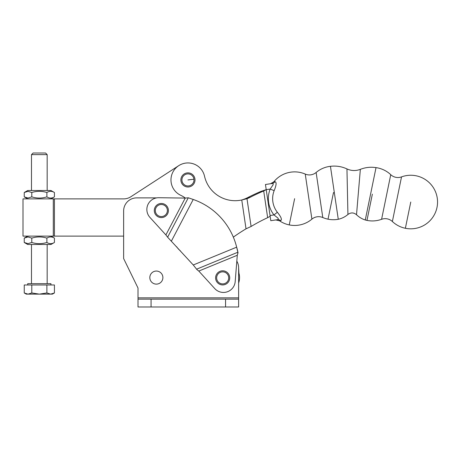 <?xml version="1.0" encoding="UTF-8"?>
<svg xmlns="http://www.w3.org/2000/svg" width="460" height="460" viewBox="0 0 460 460"><rect width="100%" height="100%" fill="white"/><g stroke="black" fill="none" stroke-linecap="round" stroke-linejoin="round"><path stroke-width="0.69" d="M215.608 277.869A7.061 7.061 0 0 0 222.669 284.93A7.061 7.061 0 0 0 229.73 277.869A7.061 7.061 0 0 0 222.669 270.808A7.061 7.061 0 0 0 215.608 277.869M154.29 210.53A7.061 7.061 0 0 0 161.351 217.591A7.061 7.061 0 0 0 168.406 210.53A7.061 7.061 0 0 0 161.351 203.469A7.061 7.061 0 0 0 154.29 210.53M149.822 277.587A6.532 6.532 0 0 1 156.36 271.055A6.532 6.532 0 0 1 162.892 277.587A6.532 6.532 0 0 1 156.36 284.119A6.532 6.532 0 0 1 149.822 277.587M237.619 253.805L238.038 252.649L237.291 255.26L235.186 281.618A11.759 11.759 0 0 1 214.768 288.598L198.8 271.066L196.874 269.548L193.263 264.983L167.618 237.193L188.284 197.788L185.225 198.082L165.893 234.928L149.925 217.396A11.759 11.759 0 0 1 158.786 197.719L185.225 198.082M238.038 252.649L237.808 251.867M237.785 251.631L237.745 251.332M237.642 250.798L237.498 250.183M237.325 249.487L237.118 248.745M236.975 248.227L236.831 247.733M180.4 250.861A17.641 17.641 0 0 1 176.669 246.761A17.641 17.641 0 0 0 180.4 250.861M138.011 297.844L238.625 297.844L238.625 283.021A16.595 16.595 0 0 0 238.907 273.05L238.625 267.789L238.625 306.987L238.625 299.149L138.011 299.149L138.011 288.04L123.636 258.572L123.636 210.95A13.064 13.064 0 0 1 136.706 197.88L156.664 197.88M188.284 197.788L193.223 199.467A67.66 67.66 0 0 1 236.658 247.164L237.808 252.091M165.893 234.928L167.618 237.193M236.819 261.165A13.064 13.064 0 0 1 238.625 267.789M138.011 299.149L138.011 306.987L238.625 306.987M28.014 191.343L31.786 192.51C36.817 190.94 41.848 190.94 46.88 192.51C49.392 190.94 51.911 190.94 54.424 192.51L54.424 196.874C51.911 198.45 49.392 198.45 46.88 196.874C41.848 198.45 36.817 198.45 31.786 196.874L28.014 198.041L24.242 196.874L24.242 192.51L28.014 191.343M24.242 192.51L27.703 190.515L50.962 190.515L54.424 192.51M54.424 242.477C51.911 244.053 49.392 244.053 46.88 242.477C41.848 244.053 36.817 244.053 31.786 242.477L28.014 243.645L24.242 242.477L24.242 238.113L28.014 236.946L31.786 238.113C36.817 236.543 41.848 236.543 46.88 238.113C49.392 236.543 51.911 236.543 54.424 238.113L54.424 242.477L50.962 244.478L27.703 244.478L24.242 242.477M31.786 238.113L31.786 242.477M46.88 238.113L46.88 242.477M123.636 236.118L23 236.118L23 198.875L123.717 198.875A13.064 13.064 0 0 0 130.835 196.765L178.698 165.68A16.985 16.985 0 0 1 204.527 176.209A31.36 31.36 0 0 0 241.759 199.991L246.991 198.703A31.36 29.469 81.6 0 0 250.159 197.305A222.134 208.736 -98.4 0 1 263.701 190.963L266.219 189.658L261.05 191.36L263.701 190.963L267.651 217.678A196 184.178 81.6 0 0 251.097 226.469L246.019 228.827A196 196 0 0 0 233.335 237.136A196 196 0 0 1 246.019 228.827L241.759 199.991L244.335 199.094A31.36 29.469 81.6 0 0 247.509 197.702A222.134 208.736 -98.4 0 1 261.05 191.36M46.88 196.874L46.88 192.51M31.786 196.874L31.786 192.51M410.763 202.032L405.375 228.275A26.789 26.789 0 0 0 437 207.414A26.789 26.789 0 0 0 401.528 176.887L392.374 221.513A10.453 10.453 0 0 0 381.593 219.299L390.747 174.679A26.789 26.789 0 0 0 376.021 167.624C370.633 166.796 365.412 167.371 360.347 169.349C355.827 171.057 351.359 170.919 346.955 168.923L347.921 214.469C350.853 212.347 353.723 212.434 356.517 214.739L360.347 169.349M401.528 176.887A10.453 10.453 0 0 1 390.747 174.679M180.941 180.78A7.061 7.061 0 0 0 188.801 186.938A7.061 7.061 0 0 0 194.959 179.078A7.061 7.061 0 0 0 187.099 172.92A7.061 7.061 0 0 0 180.941 180.78M322.788 217.534A26.789 26.789 0 0 0 338.272 219.276L330.441 166.319A26.789 26.789 0 0 0 316.129 172.471L322.788 217.534A10.453 10.453 0 0 0 311.903 219.138L305.244 174.076A26.789 26.789 0 0 0 273.775 181.861L270.468 183.747L271.917 183.534C273.004 183.379 273.378 183.839 273.039 184.914L270.169 189.077A26.272 26.272 0 0 0 273.993 214.929L277.938 218.08C278.576 219.012 278.352 219.564 277.265 219.73L270.802 220.685L277.265 219.73A5.227 4.876 -98.4 0 1 280.738 220.616C282.227 219.661 281.1 216.878 277.363 212.273L273.993 214.929L270.037 215.516L270.802 220.685M271.917 183.534L265.454 184.489L271.917 183.534A5.227 4.876 -98.4 0 0 274.982 181.677L273.775 181.861M270.037 215.516L265.454 184.489M316.129 172.471A10.453 10.453 0 0 1 305.244 174.076M171.379 183.649A16.985 16.985 0 0 1 184.236 163.357A16.985 16.985 0 0 1 204.527 176.209A16.985 16.985 0 0 0 184.236 163.357A16.985 16.985 0 0 0 180.78 195.327A16.985 16.985 0 0 1 171.379 183.649M251.097 226.469L246.991 198.703L244.335 199.094M270.147 216.246L267.651 217.678M185.363 198.064A26.134 26.134 0 0 0 180.78 195.327M356.517 214.739C359.036 217.177 361.957 218.925 365.274 219.989L376.021 167.624M278.829 214.216L279.157 214.676M275.816 219.943L279.53 220.794L280.738 220.616M274.982 181.677C276.684 182.16 276.414 185.15 274.16 190.641L270.169 189.077L266.219 189.658M27.732 284.981L27.732 283.676L50.933 283.676L50.933 284.981M54.424 292.962L52.4 294.13L50.652 294.13L54.424 292.962L54.424 284.981L46.88 284.981L46.88 292.962L50.652 294.13L26.266 294.13L24.248 292.962L28.02 294.13L31.792 292.962L39.336 294.13L46.88 292.962M31.493 283.676L31.493 244.478M31.493 190.515L31.493 154.617L47.173 154.617L47.173 190.515M47.173 244.478L47.173 283.676M47.173 154.617L45.569 153.013L33.097 153.013L31.493 154.617M31.792 292.962L31.792 284.981L24.248 284.981L24.248 292.962M31.792 284.981L46.88 284.981M334.357 192.797L333.471 192.613L334.357 192.797M216.637 277.869A6.032 6.032 0 0 1 222.669 271.837A6.032 6.032 0 0 1 228.7 277.869A6.032 6.032 0 0 1 222.669 283.9A6.032 6.032 0 0 1 216.637 277.869M155.313 210.53A6.032 6.032 0 0 1 161.351 204.499A6.032 6.032 0 0 1 167.382 210.53A6.032 6.032 0 0 1 161.351 216.562A6.032 6.032 0 0 1 155.313 210.53M237.866 252.235L196.708 269.14M237.291 255.26L198.8 271.066M236.658 247.164L193.263 264.983M193.223 199.467L171.436 241.011M151.076 306.987L151.076 299.149M225.555 306.987L225.555 299.149M53.297 198.875L53.297 236.118M54.418 198.875L54.418 236.118M328.02 219.178L333.408 192.941M279.53 220.794A26.789 26.789 0 0 0 289.242 224.911L294.624 198.668M193.942 179.204A6.032 6.032 0 0 1 188.68 185.915A6.032 6.032 0 0 1 181.964 180.653A6.032 6.032 0 0 1 187.226 173.943A6.032 6.032 0 0 1 193.942 179.204L187.95 179.929M250.159 197.305L247.509 197.702M274.16 190.641A21.982 21.982 0 0 0 277.363 212.273M372.358 194.16L366.976 220.397A26.789 26.789 0 0 0 381.593 219.299M50.962 198.875L54.424 196.874M50.962 236.118L54.424 238.113M27.703 236.118L24.242 238.113M27.703 198.875L24.242 196.874M289.242 224.911A26.789 26.789 0 0 0 311.903 219.138M338.272 219.276C341.878 218.483 345.092 216.878 347.921 214.469M330.441 166.319C336.202 165.629 341.705 166.497 346.955 168.923M365.274 219.989A26.789 26.789 0 0 0 366.976 220.397M392.374 221.513A26.789 26.789 0 0 0 405.375 228.275"/></g></svg>
